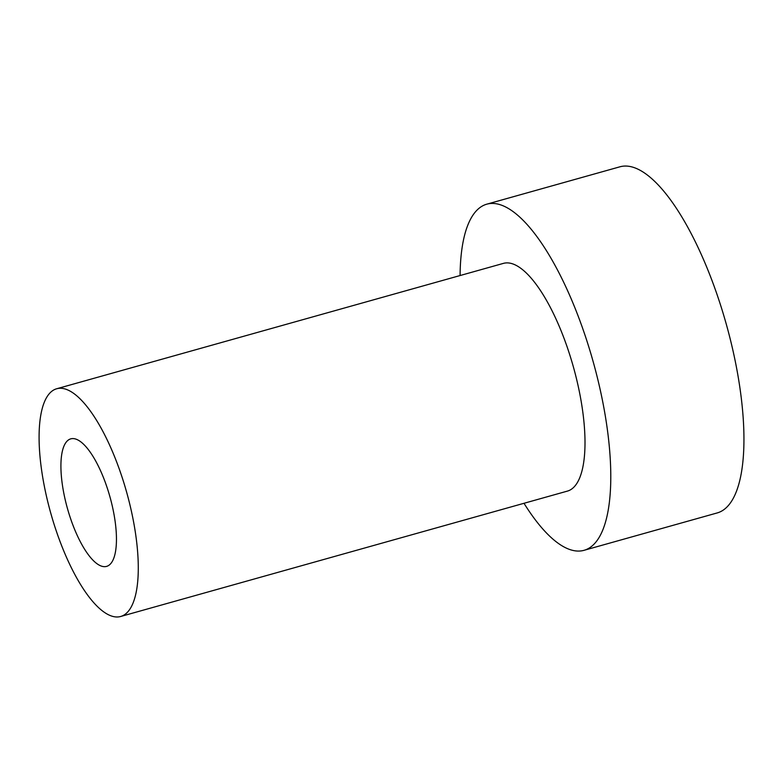 <?xml version="1.0" encoding="UTF-8"?>
<svg xmlns="http://www.w3.org/2000/svg" width="783" height="783" viewBox="0 0 783 783"><rect width="100%" height="100%" fill="white"/><g stroke="black" fill="none" stroke-linecap="round" stroke-linejoin="round"><path stroke-width="1.17" d="M72.3 523.465A66.232 22.032 -105.7 0 0 106.576 566.393A66.232 22.032 -105.7 0 0 105.069 481.78A66.232 22.032 -105.7 0 0 70.783 438.852A66.232 22.032 -105.7 0 0 72.3 523.465M120.641 616.495L567.362 491.117A118.272 39.346 -105.7 0 0 564.67 340.018A118.272 39.346 -105.7 0 0 503.44 263.372L56.728 388.75A118.272 39.346 -105.7 0 0 59.42 539.849A118.272 39.346 -105.7 0 0 120.641 616.495A118.272 39.346 -105.7 0 0 117.949 465.396A118.272 39.346 -105.7 0 0 56.728 388.75M523.993 503.283A179.767 59.811 -105.7 0 0 583.981 550.332A179.767 59.811 -105.7 0 0 579.88 320.668A179.767 59.811 -105.7 0 0 486.82 204.167A179.767 59.811 -105.7 0 0 460.081 275.547M583.981 550.332L717.14 512.953A179.767 59.811 -105.7 0 0 713.039 283.289A179.767 59.811 -105.7 0 0 619.979 166.789L486.82 204.167"/></g></svg>
